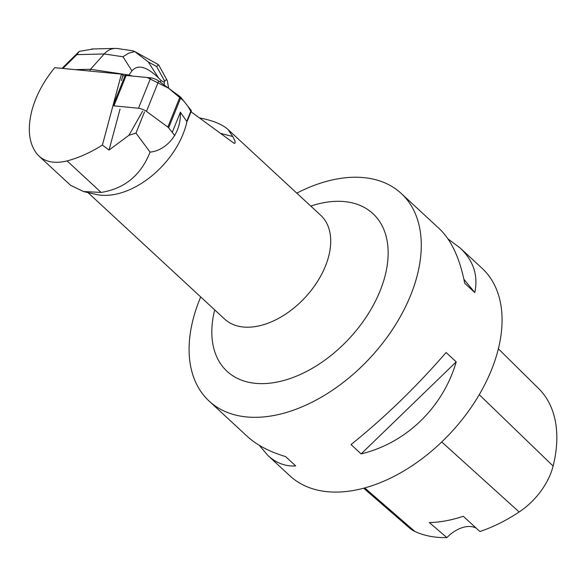 <?xml version="1.0" encoding="UTF-8"?>
<svg xmlns="http://www.w3.org/2000/svg" width="586" height="586" viewBox="0 0 586 586"><rect width="100%" height="100%" fill="white"/><g stroke="black" fill="none" stroke-linecap="round" stroke-linejoin="round"><path stroke-width="0.88" d="M112.937 105.89L125.177 75.484L122.723 76.07L125.177 75.484A5.611 1.289 21.9 0 1 126.173 75.462L150.727 77.843A5.611 1.289 21.9 0 1 158.725 80.985L180.078 96.675A5.611 1.289 21.9 0 1 180.898 97.415L191.153 110.388A5.611 1.289 21.9 0 1 191.351 110.988L187.784 119.852M174.804 135.6L168.651 127.814A5.611 1.289 -158.1 0 0 167.838 127.081L146.478 111.391A5.611 1.289 -158.1 0 0 138.479 108.242L113.933 105.861L126.173 75.462L147.152 77.491L168.431 88.12L183.543 100.763L187.923 106.308L190.787 111.281M38.954 156.03L70.635 185.352L83.483 191.527L101.136 192.428L67.075 160.901C55.26 163.809 45.906 162.197 39.006 156.074L36.72 153.62C28.839 143.182 27.264 128.671 31.996 110.095C36.061 95.401 43.642 81.264 54.732 67.668L121.419 74.129L122.979 75.14L121.463 80.619M199.46 117.911C212.711 120.401 222.255 124.283 228.086 129.557L232.752 136.516L234.847 140.721L235.147 142.317L234.883 143.182L234.107 143.321L191.036 111.772M83.476 191.571L96.265 194.442A70.716 44.411 -47.2 0 0 186.077 125.096A70.716 44.411 -47.2 0 0 186.919 121.602L187.85 119.683M101.136 192.428C124.686 188.626 140.999 175.177 150.067 152.082C164.029 151.056 181.308 135.981 180.378 112.204L186.919 121.602M150.067 152.082L135.974 133.095L144.493 111.955M172.262 132.355L180.378 112.204M363.664 488.226L409.541 528.023A55.846 35.072 -47.2 0 0 414.859 531.451A137.168 86.135 -47.2 0 0 446.876 537.604L429.304 522.544A137.915 86.603 132.8 0 0 463.255 516.273L479.905 531.509A137.168 86.135 -47.2 0 0 519.174 511.974A55.846 35.072 -47.2 0 0 553.111 466.046A137.168 86.135 -47.2 0 0 538.681 388.599L498.364 348.795M476.352 528.25A28.289 17.763 -47.2 0 0 446.876 537.604M259.29 445.323L267.905 455.49L289.902 475.847A141.431 88.816 -47.2 0 0 404.443 470.587A141.431 88.816 -47.2 0 0 497.661 351.541A141.431 88.816 -47.2 0 0 482.044 268.249L460.047 247.893L448.034 238.956M200.705 296.934A141.431 88.816 -47.2 0 0 193.505 317.788A141.431 88.816 -47.2 0 0 209.121 401.08A141.431 88.816 -47.2 0 0 323.662 395.821A141.431 88.816 -47.2 0 0 416.873 276.775A141.431 88.816 -47.2 0 0 401.263 193.483A141.431 88.816 -47.2 0 0 296.78 193.138M267.905 455.49C276.196 463.087 285.455 466.566 295.681 465.921L285.58 456.575C269.472 451.769 256.697 445.038 247.27 436.394L209.121 401.08M401.263 193.483L439.412 228.796C451.374 240.135 459.798 258.272 464.683 283.199L474.777 292.546C478.388 275.479 473.473 260.587 460.047 247.893M446.107 352.523C415.95 387.214 384.255 417.899 351.029 444.562L361.13 453.908C406.237 443.031 442.987 407.453 456.208 361.87L446.107 352.523M361.13 453.908L456.208 361.87M474.777 292.546L463.878 279.222M220.424 133.337L232.752 136.516M135.974 133.095L128.964 135.263L142.625 111.223M121.419 74.129L102.411 145.072L109.055 150.06L128.964 135.263M120.049 109.033L109.055 150.06M67.075 160.901C78.619 157.89 90.398 152.609 102.411 145.072M128.627 75.697L128.898 75.03L90.537 69.273L89.812 71.067M75.228 69.653L90.537 69.273L104.183 53.956L76.905 54.645L79.278 51.356L93.584 48.946M157.619 64.196L158.564 64.738L156.66 66.555L148.28 61.926L158.432 77.821L161.245 80.648L159.861 81.82M158.432 77.821C146.566 66.496 137.739 64.167 131.953 70.84L122.979 56.776L104.183 53.956C107.406 50.425 111.128 48.572 115.339 48.404L117.661 48.543M132.172 76.041L128.898 75.03L131.953 70.84M168.673 88.296L167.318 80.685C166.614 79.44 165.757 79.645 164.739 81.308L156.66 66.555M164.314 85.095L164.168 82.26L164.739 81.308M164.168 82.26L161.245 80.648M62.013 68.372L79.278 51.356M148.28 61.926L134.743 51.575L128.686 53.179L122.979 56.776M134.743 51.575L132.81 50.821M159.048 65.573L158.564 64.738M138.479 108.242L150.727 77.843M167.838 127.081L180.078 96.675M158.725 80.985L146.478 111.391M186.678 121.5L191.153 110.388M180.898 97.415L168.651 127.814M228.086 129.557L320.71 215.282A70.716 44.411 132.8 0 1 328.519 256.932A70.716 44.411 132.8 0 1 281.91 316.455A70.716 44.411 132.8 0 1 224.636 319.084L87.951 192.574M553.111 466.046L479.245 394.671M414.859 531.451L364.741 487.94M519.174 511.974L441.727 441.969M310.763 206.082A107.406 67.449 132.8 0 1 386.921 267.165A107.406 67.449 132.8 0 1 281.478 381.09A107.406 67.449 132.8 0 1 214.688 309.877M76.905 54.645L62.892 68.459M91.533 49.004L115.208 48.404M117.801 48.565L132.758 50.814M159.055 65.588L167.318 80.685M134.414 51.37L157.597 64.182"/></g></svg>
